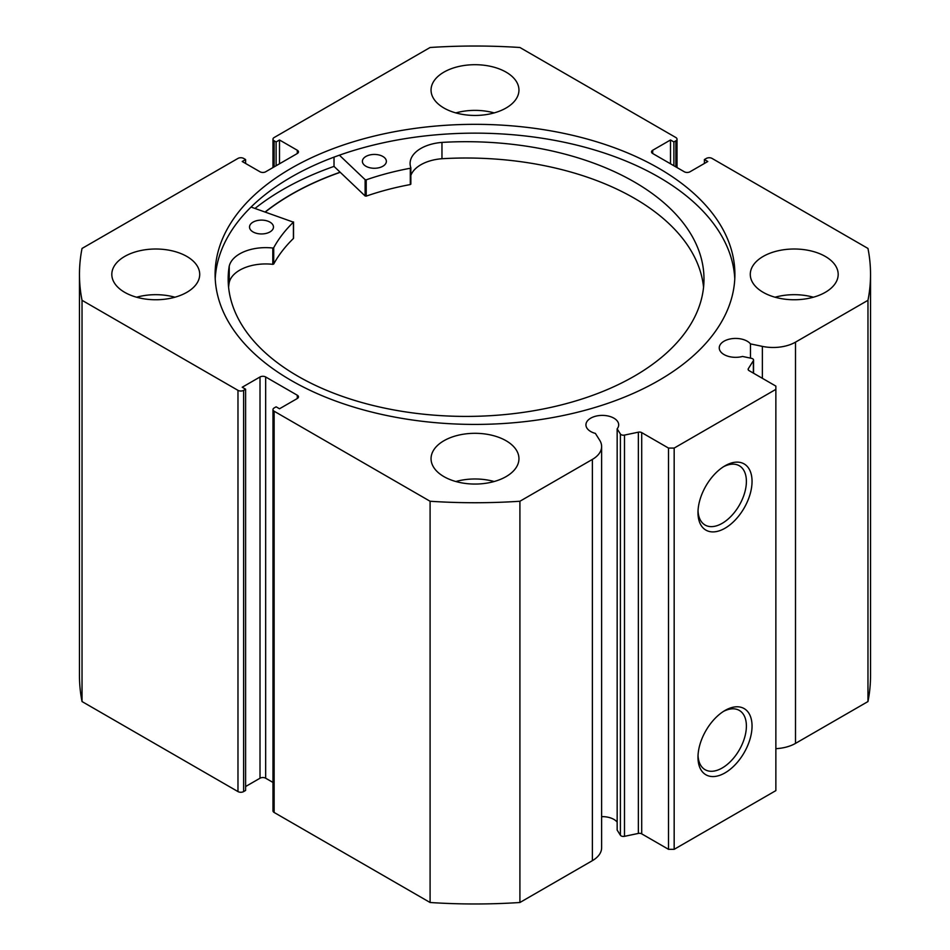 <?xml version="1.0" encoding="UTF-8"?>
<svg xmlns="http://www.w3.org/2000/svg" width="950" height="950" viewBox="0 0 950 950"><rect width="100%" height="100%" fill="white"/><g stroke="black" fill="none" stroke-linecap="round" stroke-linejoin="round"><path stroke-width="1.43" d="M251.049 207.053L293.419 222.169A210.947 121.79 0 0 0 273.719 247.713L272.804 248.033A36.777 21.232 0 0 0 229.235 266.202L229.211 282.506A237.904 137.358 0 0 0 228.594 287.209M253.056 231.942A11.982 6.923 180 0 1 249.518 227.026A11.982 6.923 180 0 1 256.892 220.638A11.982 6.923 180 0 1 269.942 222.122A11.982 6.923 180 0 1 273.481 227.026A11.982 6.923 180 0 1 266.107 233.415A11.982 6.923 180 0 1 253.056 231.942M365.94 166.262A11.982 6.923 180 0 1 362.389 161.357A11.982 6.923 180 0 1 369.764 154.969A11.982 6.923 180 0 1 382.814 156.441A11.982 6.923 180 0 1 386.365 161.357A11.982 6.923 180 0 1 378.991 167.734A11.982 6.923 180 0 1 365.94 166.262M229.211 266.202A237.904 137.358 0 0 0 228.166 279.051A237.904 137.358 0 0 0 298.502 376.556A237.904 137.358 0 0 0 557.543 405.852A237.904 137.358 0 0 0 703.986 279.051A237.904 137.358 0 0 0 633.638 181.557A237.904 137.358 0 0 0 441.964 142.405L441.964 142.417A36.777 21.232 0 0 0 410.091 163.459A36.777 21.232 0 0 0 410.839 167.711L410.293 168.245A210.947 121.79 0 0 0 366.213 179.823L365.121 179.669L339.387 155.183M703.558 287.209A237.904 137.358 0 0 0 633.638 197.861A237.904 137.358 0 0 0 441.964 158.721A36.777 21.232 0 0 0 410.851 175.477M334.02 157.13L334.02 166.393A271.676 156.857 0 0 0 255.039 208.418M410.839 167.901L410.293 184.561A210.947 121.79 0 0 0 366.213 196.127L365.121 195.973L334.02 166.393M293.419 238.011L293.419 238.486A210.947 121.79 0 0 0 273.719 264.029L272.804 264.337A36.777 21.232 0 0 0 229.235 282.506L229.211 282.506M441.964 142.417L441.964 158.733M229.235 266.202L229.235 282.506M265.371 211.981A259.694 149.934 180 0 1 340.242 172.306M753.362 373.113L753.362 360.691A3.194 1.841 0 0 0 753.552 360.062A3.194 1.841 0 0 0 752.614 358.756A3.194 1.841 0 0 0 751.45 358.328L742.544 356.452A16.376 9.453 0 0 1 724.043 354.564A16.376 9.453 0 0 1 719.245 347.878A16.376 9.453 0 0 1 729.351 339.15A16.376 9.453 0 0 1 747.199 341.192A16.376 9.453 0 0 1 750.464 343.888L750.464 358.114M601.623 816.644A16.376 9.453 180 0 1 613.89 819.399A16.376 9.453 180 0 1 617.156 822.094M297.303 398.501L297.303 395.236A3.99 2.304 180 0 1 298.478 396.874A3.99 2.304 180 0 1 297.303 398.501L279.502 408.773L276.118 406.826L274.134 407.966A3.99 2.304 0 0 0 272.971 409.593A3.99 2.304 0 0 0 274.134 411.219L430.089 501.256A395.532 228.356 0 0 0 519.911 501.256L592.372 459.42A31.588 18.24 0 0 0 601.623 446.536A31.588 18.24 0 0 0 599.723 440.289L595.389 433.414A16.376 9.453 180 0 1 590.734 431.537A16.376 9.453 180 0 1 585.936 424.852A16.376 9.453 180 0 1 596.042 416.112A16.376 9.453 180 0 1 613.89 418.166A16.376 9.453 180 0 1 618.688 424.852A16.376 9.453 180 0 1 617.156 428.842L617.156 830.086L620.398 835.228L620.398 433.984A3.194 1.841 0 0 0 624.494 435.088L638.352 432.179A3.194 1.841 180 0 1 641.701 432.606L668.515 448.079L674.168 448.079L775.865 389.369L775.865 386.104L749.063 370.631A3.194 1.841 180 0 1 748.125 369.324A3.194 1.841 180 0 1 748.315 368.695L748.315 369.954M725.016 710.469L725.016 710.469A38.214 22.064 -60 0 1 752.044 726.073A38.214 22.064 -60 0 1 725.016 772.884A38.214 22.064 -60 0 1 697.989 757.281A38.214 22.064 -60 0 1 725.016 710.469L725.016 710.469M698.036 755.582A34.224 19.76 120 0 0 705.078 769.678A34.224 19.76 120 0 0 722.19 767.992A34.224 19.76 120 0 0 744.551 737.829A34.224 19.76 120 0 0 739.302 710.41A34.224 19.76 120 0 0 723.568 711.36M725.016 465.809L725.016 465.809A38.214 22.064 -60 0 1 752.044 481.412A38.214 22.064 -60 0 1 725.016 528.224A38.214 22.064 -60 0 1 697.989 512.62A38.214 22.064 -60 0 1 725.016 465.809L725.016 465.809M698.036 510.922A34.224 19.76 120 0 0 705.078 525.029A34.224 19.76 120 0 0 722.19 523.331A34.224 19.76 120 0 0 744.551 493.169A34.224 19.76 120 0 0 739.302 465.749A34.224 19.76 120 0 0 723.568 466.699M734.778 278.789A259.896 150.041 0 0 0 658.766 177.092A259.896 150.041 0 0 0 379.074 143.735A259.896 150.041 0 0 0 215.223 278.789M291.234 380.475A259.896 150.041 0 0 0 574.453 413.001A259.896 150.041 0 0 0 734.896 274.384A259.896 150.041 0 0 0 658.766 168.281A259.896 150.041 0 0 0 375.547 135.755A259.896 150.041 0 0 0 215.104 274.384A259.896 150.041 0 0 0 291.234 380.475M186.841 256.441A43.949 25.377 0 0 0 138.949 250.942A43.949 25.377 0 0 0 111.815 274.384A43.949 25.377 0 0 0 124.688 292.327A43.949 25.377 0 0 0 172.591 297.825A43.949 25.377 0 0 0 199.714 274.384A43.949 25.377 0 0 0 186.841 256.441M174.931 297.219A43.949 25.377 0 0 0 136.61 297.219M506.077 72.129A43.949 25.377 0 0 0 458.185 66.631A43.949 25.377 0 0 0 431.051 90.072A43.949 25.377 0 0 0 443.923 108.015A43.949 25.377 0 0 0 491.815 113.513A43.949 25.377 0 0 0 518.949 90.072A43.949 25.377 0 0 0 506.077 72.129M494.154 112.907A43.949 25.377 0 0 0 455.846 112.907M506.077 440.741A43.949 25.377 0 0 0 458.185 435.242A43.949 25.377 0 0 0 431.051 458.684A43.949 25.377 0 0 0 443.923 476.627A43.949 25.377 0 0 0 491.815 482.125A43.949 25.377 0 0 0 518.949 458.684A43.949 25.377 0 0 0 506.077 440.741M494.154 481.519A43.949 25.377 0 0 0 455.846 481.519M825.312 256.441A43.949 25.377 0 0 0 777.409 250.942A43.949 25.377 0 0 0 750.286 274.384A43.949 25.377 0 0 0 763.159 292.327A43.949 25.377 0 0 0 811.051 297.825A43.949 25.377 0 0 0 838.185 274.384A43.949 25.377 0 0 0 825.312 256.441M813.39 297.219A43.949 25.377 0 0 0 775.069 297.219M753.362 360.691L748.315 368.695M795.506 342.142L795.506 743.387L867.967 701.551A395.532 228.356 180 0 0 870.533 675.616L870.533 274.384A395.532 228.356 0 0 1 867.967 300.307L795.506 342.142A31.588 18.24 180 0 1 762.375 346.382L750.464 343.888M870.533 274.384A395.532 228.356 0 0 0 867.967 248.449L712.025 158.412A3.99 2.304 0 0 0 706.373 158.412L704.389 159.553L707.786 161.512L689.985 171.784A3.99 2.304 180 0 1 684.332 171.784L652.697 153.52A3.99 2.304 180 0 1 651.522 151.893A3.99 2.304 180 0 1 652.697 150.254L652.697 153.52M675.866 166.891L675.866 140.802L673.883 141.942L670.498 139.982L652.697 150.254M675.866 140.802A3.99 2.304 0 0 0 677.029 139.163A3.99 2.304 0 0 0 675.866 137.536L519.911 47.5A395.532 228.356 0 0 0 430.089 47.5L274.134 137.536A3.99 2.304 0 0 0 272.971 139.163A3.99 2.304 0 0 0 274.134 140.802L274.134 166.891M297.303 150.254A3.99 2.304 180 0 1 298.478 151.893A3.99 2.304 180 0 1 297.303 153.52L297.303 150.254L279.502 139.982L276.118 141.942L274.134 140.802M79.468 274.384A395.532 228.356 0 0 0 82.032 300.307L237.975 390.343A3.99 2.304 0 0 0 243.627 390.343L243.627 791.587A3.99 2.304 180 0 1 237.975 791.587L82.032 701.551A395.532 228.356 180 0 1 79.468 675.616L79.468 274.384A395.532 228.356 0 0 1 82.032 248.449L237.975 158.412A3.99 2.304 0 0 1 243.627 158.412L245.611 159.553L242.214 161.512L260.015 171.784A3.99 2.304 180 0 0 265.668 171.784L297.303 153.52M260.015 376.972A3.99 2.304 180 0 1 265.668 376.972L265.668 778.216A3.99 2.304 0 0 0 260.015 778.216L260.015 376.972L242.214 387.244L245.611 389.203L243.627 390.343M297.303 395.236L265.668 376.972M617.156 428.842L620.398 433.984M674.168 448.079L674.168 849.324L775.865 790.614L775.865 389.369M674.168 849.324L668.515 849.324L668.515 448.079M641.701 432.606L641.701 833.851L668.515 849.324M641.701 833.851A3.194 1.841 0 0 0 638.352 833.423L638.352 432.179M624.494 435.088L624.494 836.332L638.352 833.423M624.494 836.332A3.194 1.841 180 0 1 620.398 835.228M274.134 411.219L274.134 812.464L430.089 902.5A395.532 228.356 180 0 0 519.911 902.5L592.372 860.664A31.588 18.24 0 0 0 601.623 847.768L601.623 446.536M274.134 812.464A3.99 2.304 180 0 1 272.971 810.837L272.971 409.593M265.668 778.216L272.971 782.432M245.611 786.529L260.015 778.216M243.627 791.587L245.611 790.447L245.611 389.203M795.506 743.387A31.588 18.24 180 0 1 775.865 748.659M82.032 701.551L82.032 300.307M867.967 300.307L867.967 701.551M430.089 501.256L430.089 902.5M519.911 902.5L519.911 501.256M704.389 163.471L704.389 159.553M670.498 163.792L670.498 139.982M673.883 165.751L673.883 141.942M276.118 165.751L276.118 141.942M279.502 163.792L279.502 139.982M245.611 163.471L245.611 159.553M340.136 172.211A259.896 150.041 0 0 0 265.204 211.921M365.121 179.669L365.121 195.973M366.213 179.823L366.213 196.127M410.293 168.245L410.293 184.561M273.719 247.713L273.719 264.029M293.419 222.169L293.419 238.486M272.804 248.033L272.804 264.337M237.975 791.587L237.975 390.343M592.372 459.42L592.372 860.664M762.375 346.382L762.375 378.314M410.851 167.806L410.851 184.122M293.538 221.944L293.538 238.248M677.029 139.163L677.029 167.568M272.971 167.568L272.971 139.163M753.552 360.062L753.552 373.219"/></g></svg>
